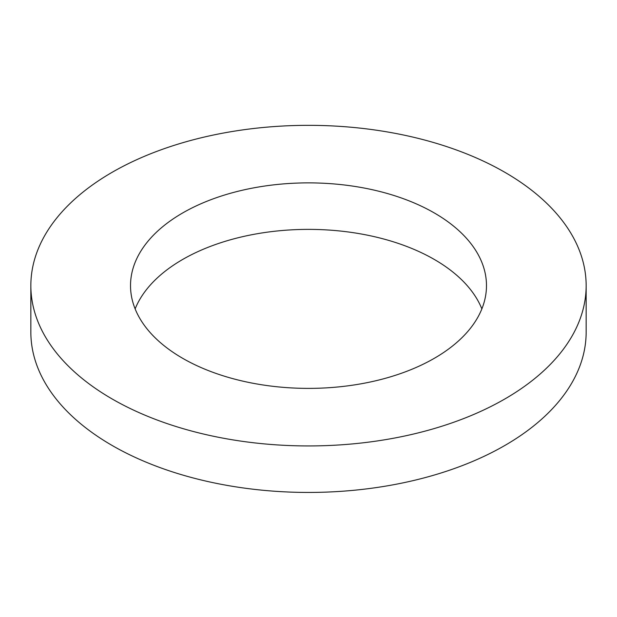 <?xml version="1.0" encoding="UTF-8"?>
<svg xmlns="http://www.w3.org/2000/svg" width="617" height="617" viewBox="0 0 617 617"><rect width="100%" height="100%" fill="white"/><g stroke="black" fill="none" stroke-linecap="round" stroke-linejoin="round"><path stroke-width="0.93" d="M112.171 398.983A277.65 160.297 0 0 0 414.755 433.736A277.65 160.297 0 0 0 586.15 285.632A277.65 160.297 0 0 0 308.5 125.336A277.65 160.297 0 0 0 30.85 285.632A277.65 160.297 0 0 0 112.171 398.983M182.647 358.292A177.981 102.754 0 0 0 376.609 380.566A177.981 102.754 0 0 0 486.481 285.632A177.981 102.754 0 0 0 308.5 182.879A177.981 102.754 0 0 0 130.519 285.632A177.981 102.754 0 0 0 182.647 358.292M30.85 285.632L30.85 332.139A277.65 160.297 0 0 0 112.171 445.489A277.65 160.297 0 0 0 414.755 480.234A277.65 160.297 0 0 0 586.15 332.139L586.15 285.632M481.862 308.886A177.981 102.754 0 0 0 308.5 229.377A177.981 102.754 0 0 0 135.138 308.886"/></g></svg>
